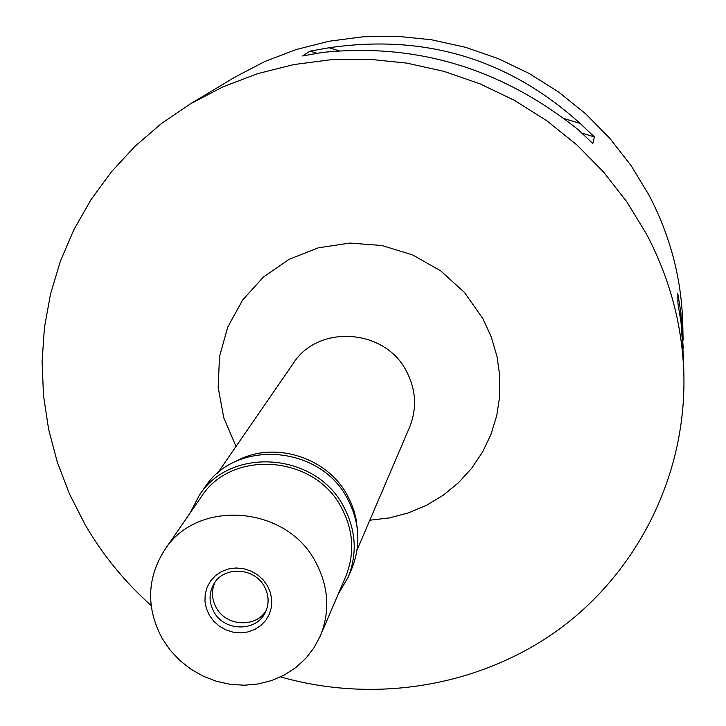 <?xml version="1.0" encoding="UTF-8"?>
<svg xmlns="http://www.w3.org/2000/svg" width="726" height="726" viewBox="0 0 726 726"><rect width="100%" height="100%" fill="white"/><g stroke="black" fill="none" stroke-linecap="round" stroke-linejoin="round"><path stroke-width="1.09" d="M683.112 340.149L682.749 324.05C681.605 278.838 670.307 235.787 648.872 194.886L631.048 165.573L609.876 138.412L585.637 113.791L558.675 92.075L529.354 73.58L498.109 58.57L465.384 47.263L431.643 39.803L397.376 36.3L363.073 36.781L329.223 41.21L296.29 49.513L264.727 61.547L234.961 77.101L190.33 103.9L223.009 86.83L257.694 73.635L293.921 64.541L331.192 59.695L368.99 59.214L406.769 63.117L443.976 71.375L480.095 83.871L514.589 100.442L546.95 120.861L576.734 144.81L603.497 171.953L626.865 201.873L646.539 234.144C670.198 279.174 682.658 326.482 683.91 376.086C685.807 476.746 636.947 572.524 558.339 629.841C479.323 686.796 374.689 703.73 280.59 676.904M151.126 605.511C124.818 582.016 102.811 555.063 85.123 524.653L69.578 494.206L57.354 462.317L48.624 429.329L43.506 395.616L42.09 361.548L44.44 327.526L50.548 293.939L60.385 261.197L73.889 229.679L90.922 199.795L111.314 171.926L134.864 146.425L161.308 123.647L190.33 103.9M564.283 118.656L580.101 123.42L594.385 136.924L592.815 143.503L578.232 129.727C501.557 68.344 416.161 42.598 322.054 52.49L302.624 55.956L309.957 51.156L329.014 47.762L339.133 50.811M580.101 123.42C508.654 58.951 424.955 33.732 329.014 47.762M683.23 348.616L680.852 312.489L677.803 293.603L677.93 303.277L681.042 322.535L683.502 357.854M369.824 520.224L389.445 517.892L408.493 512.874L426.579 505.242L443.359 495.132L458.478 482.736L471.637 468.288L482.545 452.062L490.976 434.384L496.747 415.599L499.715 396.078L499.806 376.231L497.001 356.466L491.348 337.182L482.953 318.796L464.567 292.56L440.709 270.88L412.631 254.917L381.803 245.488L349.823 243.083L318.369 247.802L289.057 259.345L263.384 277.078L242.62 300.047L227.764 327.036L219.497 356.666L218.172 387.448L223.789 417.867L236.032 446.436M357.029 550.136L409.546 427.342C417.132 408.429 416.08 389.69 406.378 371.113C384.898 328.533 318.07 324.132 293.377 363.281L217.555 473.225M235.696 461.464C272.749 440.337 326.718 456.545 347.255 495.15L351.647 504.271L354.161 511.385L355.976 518.663L357.292 528.519M680.852 312.489L679.99 315.12M309.957 51.156L316.963 53.27M582.116 133.221L594.385 136.924M348.099 577.333L351.811 568.594C361.158 545.081 359.66 521.695 347.318 498.426C319.894 444.956 235.523 438.84 204.732 487.482L199.314 495.286C230.432 446.127 315.774 452.334 343.534 506.412C356.021 529.935 357.546 553.584 348.099 577.333L338.089 594.413M190.212 512.865L199.314 495.286M320.357 635.867L345.712 576.589C354.978 553.457 353.526 530.434 341.365 507.51C314.367 454.939 231.34 449.004 201.229 496.902L164.62 549.981C196.828 498.689 286.271 505.278 315.492 561.779C328.651 586.417 330.276 611.111 320.357 635.867L314.004 647.783L305.737 658.455L295.754 667.602L284.329 675.017L271.76 680.498L258.356 683.928L244.471 685.226L230.451 684.355L216.647 681.351L203.398 676.278L191.047 669.281L179.894 660.533L170.229 650.242L162.279 638.671C146.008 607.989 146.779 578.431 164.62 549.981M209.279 615.085L213.689 621.147L219.325 626.166L225.913 629.905L233.119 632.174L240.587 632.863L247.947 631.938L254.835 629.442L260.897 625.485L265.843 620.276L269.41 614.069L271.424 607.172L271.769 599.93L270.444 592.706L267.495 585.873L263.075 579.765L257.403 574.702L250.769 570.935L243.509 568.658L235.995 567.986L228.599 568.948L221.702 571.498L215.64 575.5L210.731 580.746L207.209 586.98L205.249 593.886L204.941 601.11L206.311 608.297L209.279 615.085M264.346 586.463C254.372 567.251 223.572 565.881 213.753 584.131C208.816 593.142 208.861 602.371 213.88 611.8C224.198 631.593 256.314 632.11 265.253 612.535C269.328 603.923 269.028 595.238 264.346 586.463M266.215 610.421C256.069 628.144 226.076 626.447 216.239 607.689C211.647 599.186 211.239 590.692 215.023 582.198M683.447 355.64L683.91 376.086"/></g></svg>
